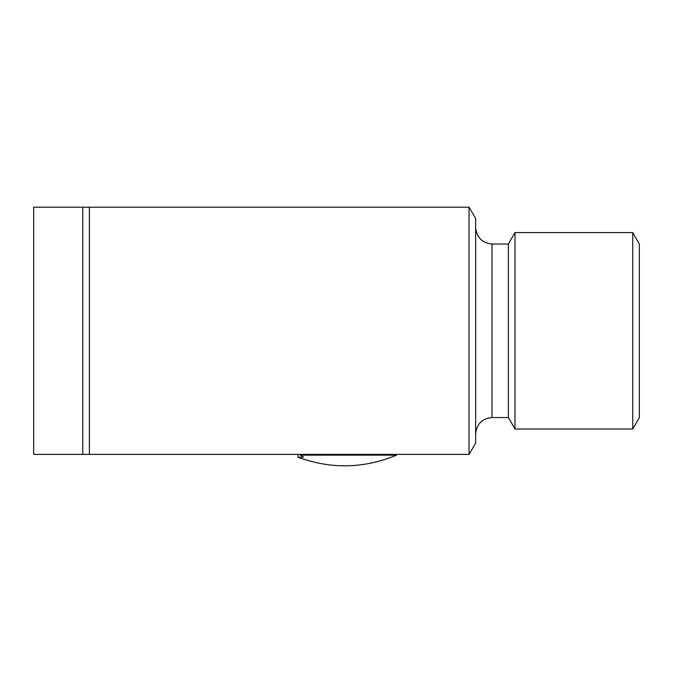 <?xml version="1.0" encoding="UTF-8"?>
<svg xmlns="http://www.w3.org/2000/svg" width="673" height="673" viewBox="0 0 673 673"><rect width="100%" height="100%" fill="white"/><g stroke="black" fill="none" stroke-linecap="round" stroke-linejoin="round"><path stroke-width="1.01" d="M33.65 207.191L469.098 207.191L475.651 218.532L475.651 443.036L469.098 454.384L33.65 454.384L33.65 207.191M296.389 454.384L397.886 454.384M167.888 454.384L148.245 454.384M469.031 454.384L469.031 207.191M89.374 207.191L89.374 454.384M82.762 454.384L82.762 207.191M475.651 227.651C476.686 237.527 482.146 242.978 492.013 244.021L492.013 417.546C482.095 418.539 476.635 423.998 475.651 433.917M632.738 429.004L632.738 232.564L639.35 244.021L639.35 417.546L632.738 429.004L515.005 429.004L515.005 232.564L508.384 244.021L508.384 417.546L492.013 417.546M300.276 454.384L300.276 455.116L303.178 456.832M303.447 457.135L298.03 457.245L298.03 454.384M300.276 455.116L396.582 455.116L396.633 454.384M508.384 244.021L492.013 244.021M508.384 417.546L515.005 429.004M396.582 455.116C364.009 468.644 331.158 469.35 298.03 457.245M632.738 232.564L515.005 232.564"/></g></svg>
